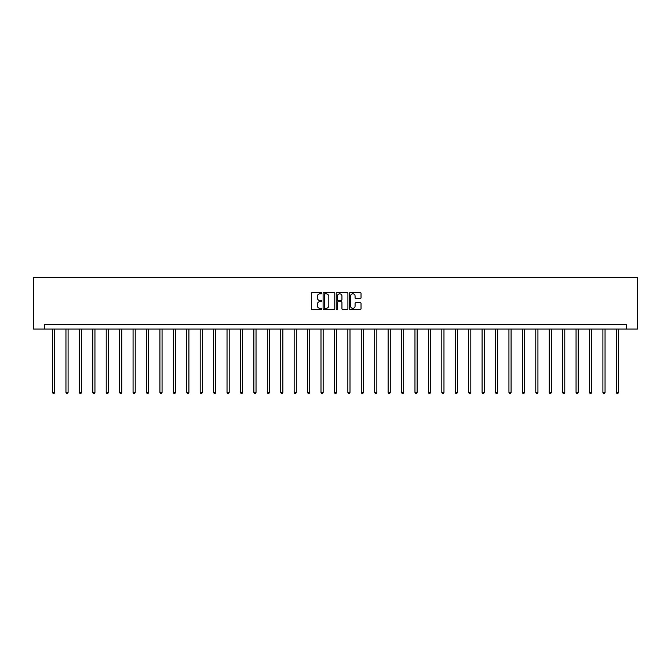 <?xml version="1.0" encoding="UTF-8"?>
<svg xmlns="http://www.w3.org/2000/svg" width="671" height="671" viewBox="0 0 671 671"><rect width="100%" height="100%" fill="white"/><g stroke="black" fill="none" stroke-linecap="round" stroke-linejoin="round"><path stroke-width="1.01" d="M321.736 293.219A0.587 0.587 0 0 0 321.141 292.623L312.166 292.623A0.847 0.847 0 0 0 311.319 293.47L311.319 308.677A0.847 0.847 0 0 0 312.166 309.516L321.141 309.516A0.587 0.587 0 0 0 321.736 308.928A0.587 0.587 0 0 0 321.141 308.333L319.983 308.333A2.701 2.701 0 0 1 317.274 305.632L317.274 304.366A2.701 2.701 0 0 1 319.983 301.665L321.141 301.665A0.587 0.587 0 0 0 321.736 301.069A0.587 0.587 0 0 0 321.141 300.482L319.983 300.482A2.701 2.701 0 0 1 317.274 297.781L317.274 296.507A2.701 2.701 0 0 1 319.983 293.806L321.141 293.806A0.587 0.587 0 0 0 321.736 293.219M360.184 298.578A0.847 0.847 0 0 0 361.032 297.731L361.032 293.47A0.847 0.847 0 0 0 360.184 292.623L350.22 292.623A0.847 0.847 0 0 0 349.373 293.47L349.373 308.677A0.847 0.847 0 0 0 350.22 309.516L360.184 309.516A0.847 0.847 0 0 0 361.032 308.677L361.032 303.518A0.847 0.847 0 0 0 360.184 302.68L355.915 302.68A0.847 0.847 0 0 0 355.076 303.518L355.076 306.077A2.256 2.256 0 0 1 352.812 308.333A2.256 2.256 0 0 1 350.556 306.077L350.556 296.07A2.256 2.256 0 0 1 352.812 293.806A2.256 2.256 0 0 1 355.076 296.07L355.076 297.731A0.847 0.847 0 0 0 355.915 298.578L360.184 298.578M626.521 329.042L637.45 329.042L637.45 277.408L33.55 277.408L33.55 329.042L626.521 329.042L626.521 324.739L44.479 324.739L44.479 329.042M334.762 293.47A0.847 0.847 0 0 0 333.915 292.623L323.95 292.623A0.847 0.847 0 0 0 323.103 293.47L323.103 308.677A0.847 0.847 0 0 0 323.95 309.516L333.915 309.516A0.847 0.847 0 0 0 334.762 308.677L334.762 293.47M337.085 292.623L347.05 292.623A0.847 0.847 0 0 1 347.897 293.47L347.897 308.677A0.847 0.847 0 0 1 347.05 309.516L342.789 309.516A0.847 0.847 0 0 1 341.942 308.677L341.942 302.504A0.847 0.847 0 0 0 341.094 301.665L338.268 301.665A0.847 0.847 0 0 0 337.421 302.504L337.421 308.928A0.587 0.587 0 0 1 336.834 309.516A0.587 0.587 0 0 1 336.238 308.928L336.238 293.47A0.847 0.847 0 0 1 337.085 292.623M324.881 293.806A0.587 0.587 0 0 0 324.286 294.401L324.286 307.746A0.587 0.587 0 0 0 324.881 308.333L326.106 308.333A2.701 2.701 0 0 0 328.807 305.632L328.807 296.507A2.701 2.701 0 0 0 326.106 293.806L324.881 293.806M341.942 296.112A2.256 2.256 0 0 0 339.677 293.848A2.256 2.256 0 0 0 337.421 296.112L337.421 299.635A0.847 0.847 0 0 0 338.268 300.482L341.094 300.482A0.847 0.847 0 0 0 341.942 299.635L341.942 296.112M52.523 329.042L52.523 392.476L54.678 392.476L54.678 329.042M54.678 392.476L54.032 393.592L53.168 393.592L52.523 392.476M65.951 329.042L65.951 392.476L68.098 392.476L68.098 329.042M68.098 392.476L67.452 393.592L66.597 393.592L65.951 392.476M79.371 329.042L79.371 392.476L81.526 392.476L81.526 329.042M81.526 392.476L80.881 393.592L80.017 393.592L79.371 392.476M92.799 329.042L92.799 392.476L94.947 392.476L94.947 329.042M94.947 392.476L94.301 393.592L93.437 393.592L92.799 392.476M106.219 329.042L106.219 392.476L108.366 392.476L108.366 329.042M108.366 392.476L107.729 393.592L106.865 393.592L106.219 392.476M119.639 329.042L119.639 392.476L121.795 392.476L121.795 329.042M121.795 392.476L121.149 393.592L120.285 393.592L119.639 392.476M133.068 329.042L133.068 392.476L135.215 392.476L135.215 329.042M135.215 392.476L134.569 393.592L133.714 393.592L133.068 392.476M146.488 329.042L146.488 392.476L148.643 392.476L148.643 329.042M148.643 392.476L147.997 393.592L147.134 393.592L146.488 392.476M159.916 329.042L159.916 392.476L162.063 392.476L162.063 329.042M162.063 392.476L161.417 393.592L160.562 393.592L159.916 392.476M173.336 329.042L173.336 392.476L175.492 392.476L175.492 329.042M175.492 392.476L174.846 393.592L173.982 393.592L173.336 392.476M186.764 329.042L186.764 392.476L188.912 392.476L188.912 329.042M188.912 392.476L188.266 393.592L187.41 393.592L186.764 392.476M200.184 329.042L200.184 392.476L202.34 392.476L202.34 329.042M202.34 392.476L201.694 393.592L200.83 393.592L200.184 392.476M213.613 329.042L213.613 392.476L215.76 392.476L215.76 329.042M215.76 392.476L215.114 393.592L214.259 393.592L213.613 392.476M227.033 329.042L227.033 392.476L229.188 392.476L229.188 329.042M229.188 392.476L228.543 393.592L227.679 393.592L227.033 392.476M240.461 329.042L240.461 392.476L242.608 392.476L242.608 329.042M242.608 392.476L241.963 393.592L241.107 393.592L240.461 392.476M253.881 329.042L253.881 392.476L256.037 392.476L256.037 329.042M256.037 392.476L255.391 393.592L254.527 393.592L253.881 392.476M267.301 329.042L267.301 392.476L269.457 392.476L269.457 329.042M269.457 392.476L268.811 393.592L267.947 393.592L267.301 392.476M280.73 329.042L280.73 392.476L282.877 392.476L282.877 329.042M282.877 392.476L282.231 393.592L281.375 393.592L280.73 392.476M294.15 329.042L294.15 392.476L296.305 392.476L296.305 329.042M296.305 392.476L295.659 393.592L294.795 393.592L294.15 392.476M307.578 329.042L307.578 392.476L309.725 392.476L309.725 329.042M309.725 392.476L309.079 393.592L308.224 393.592L307.578 392.476M320.998 329.042L320.998 392.476L323.154 392.476L323.154 329.042M323.154 392.476L322.508 393.592L321.644 393.592L320.998 392.476M334.426 329.042L334.426 392.476L336.574 392.476L336.574 329.042M336.574 392.476L335.928 393.592L335.072 393.592L334.426 392.476M347.846 329.042L347.846 392.476L350.002 392.476L350.002 329.042M350.002 392.476L349.356 393.592L348.492 393.592L347.846 392.476M361.275 329.042L361.275 392.476L363.422 392.476L363.422 329.042M363.422 392.476L362.776 393.592L361.921 393.592L361.275 392.476M374.695 329.042L374.695 392.476L376.85 392.476L376.85 329.042M376.85 392.476L376.205 393.592L375.341 393.592L374.695 392.476M388.123 329.042L388.123 392.476L390.27 392.476L390.27 329.042M390.27 392.476L389.625 393.592L388.769 393.592L388.123 392.476M401.543 329.042L401.543 392.476L403.699 392.476L403.699 329.042M403.699 392.476L403.053 393.592L402.189 393.592L401.543 392.476M414.963 329.042L414.963 392.476L417.119 392.476L417.119 329.042M417.119 392.476L416.473 393.592L415.609 393.592L414.963 392.476M428.392 329.042L428.392 392.476L430.539 392.476L430.539 329.042M430.539 392.476L429.893 393.592L429.037 393.592L428.392 392.476M441.812 329.042L441.812 392.476L443.967 392.476L443.967 329.042M443.967 392.476L443.321 393.592L442.457 393.592L441.812 392.476M455.24 329.042L455.24 392.476L457.387 392.476L457.387 329.042M457.387 392.476L456.741 393.592L455.886 393.592L455.24 392.476M468.66 329.042L468.66 392.476L470.816 392.476L470.816 329.042M470.816 392.476L470.17 393.592L469.306 393.592L468.66 392.476M482.088 329.042L482.088 392.476L484.236 392.476L484.236 329.042M484.236 392.476L483.59 393.592L482.734 393.592L482.088 392.476M495.508 329.042L495.508 392.476L497.664 392.476L497.664 329.042M497.664 392.476L497.018 393.592L496.154 393.592L495.508 392.476M508.937 329.042L508.937 392.476L511.084 392.476L511.084 329.042M511.084 392.476L510.438 393.592L509.583 393.592L508.937 392.476M522.357 329.042L522.357 392.476L524.512 392.476L524.512 329.042M524.512 392.476L523.866 393.592L523.003 393.592L522.357 392.476M535.785 329.042L535.785 392.476L537.932 392.476L537.932 329.042M537.932 392.476L537.286 393.592L536.431 393.592L535.785 392.476M549.205 329.042L549.205 392.476L551.361 392.476L551.361 329.042M551.361 392.476L550.715 393.592L549.851 393.592L549.205 392.476M562.633 329.042L562.633 392.476L564.781 392.476L564.781 329.042M564.781 392.476L564.135 393.592L563.271 393.592L562.633 392.476M576.053 329.042L576.053 392.476L578.201 392.476L578.201 329.042M578.201 392.476L577.563 393.592L576.699 393.592L576.053 392.476M589.473 329.042L589.473 392.476L591.629 392.476L591.629 329.042M591.629 392.476L590.983 393.592L590.119 393.592L589.473 392.476M602.902 329.042L602.902 392.476L605.049 392.476L605.049 329.042M605.049 392.476L604.403 393.592L603.548 393.592L602.902 392.476M616.322 329.042L616.322 392.476L618.477 392.476L618.477 329.042M618.477 392.476L617.832 393.592L616.968 393.592L616.322 392.476"/></g></svg>
